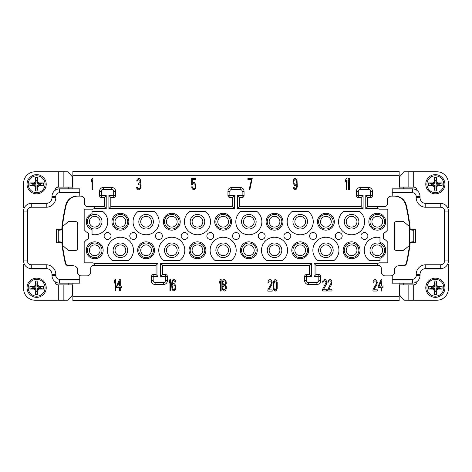 <?xml version="1.0" encoding="UTF-8"?>
<svg xmlns="http://www.w3.org/2000/svg" width="472" height="472" viewBox="0 0 472 472"><rect width="100%" height="100%" fill="white"/><g stroke="black" fill="none" stroke-linecap="round" stroke-linejoin="round"><path stroke-width="0.71" d="M293.684 181.767L294.404 179.808L295.962 179.808L296.681 181.767L295.962 184.21L294.404 184.21L293.684 181.767M379.063 286.144L381.099 281.495L381.099 286.144L379.063 286.144M273.725 284.522L274.68 281.094L275.878 281.094L276.716 283.053L276.716 287.702L276.238 289.171L275.282 289.908L274.32 289.171L273.843 287.702L273.725 284.522M222.713 288.103L223.551 285.902L224.507 285.654L225.468 286.392L225.828 288.103L224.985 289.572L223.551 289.572L222.713 288.103M172.345 286.764L173.065 285.053L174.622 285.053L175.342 286.764L174.622 289.454L173.065 289.454L172.345 286.764M117.498 286.079L119.54 281.43L119.54 286.079L117.498 286.079M348.661 178.357L347.941 180.074L347.941 182.027L348.661 180.316L348.661 189.862L349.38 189.862L349.38 178.357L348.661 178.357M346.265 178.357L345.545 180.074L345.545 182.027L346.265 180.316L346.265 189.862L346.979 189.862L346.979 178.357L346.265 178.357M293.324 180.298L293.088 182.499L294.286 185.437L295.484 185.679L296.799 184.458L296.558 187.148L295.962 188.369L294.882 188.617L293.926 187.148L293.324 187.148L293.802 188.859L294.404 189.596L295.484 189.838L296.681 188.859L297.277 186.658L297.041 180.298L296.681 179.319L295.484 178.339L294.286 178.581L293.324 180.298M252.213 178.339L247.9 178.339L247.9 179.561L251.493 179.561L249.098 189.838L249.818 189.838L252.213 178.339M195.727 178.274L191.656 178.274L191.656 184.635L192.493 184.635L192.971 183.903L194.169 183.655L195.007 184.393L195.367 185.862L195.007 187.821L194.169 188.552L192.971 188.304L192.369 186.841L191.656 186.841L192.251 188.794L193.449 189.773L194.765 189.532L195.367 188.794L195.968 185.614L194.765 182.676L193.449 182.434L192.251 183.413L192.251 179.496L195.727 179.496L195.727 178.274M137.163 187.16L136.561 187.16L136.921 188.629L138.243 189.85L139.677 189.608L140.756 187.897L140.756 185.201L139.918 183.98L140.638 182.511L140.638 180.062L139.677 178.593L138.839 178.351L137.281 179.083L136.685 181.042L137.281 181.042L137.883 179.82L138.479 179.572L139.918 180.31L139.918 182.511L138.479 183.49L138.479 184.469L140.036 185.201L140.278 187.16L139.918 188.139L139.081 188.629L137.759 188.381L137.163 187.16M92.087 178.392L91.367 180.103L91.367 182.062L92.087 180.351L92.087 189.892L92.807 189.892L92.807 178.392L92.087 178.392M381.099 279.542L378.225 286.144L378.225 287.613L381.099 287.613L381.099 291.041L381.818 291.041L381.818 287.613L383.016 287.613L383.016 286.144L381.818 286.144L381.818 279.542L381.099 279.542M376.308 283.702L372.957 289.82L372.957 291.041L377.27 291.041L377.27 289.82L373.912 289.82L376.91 284.433L377.27 282.232L376.668 280.274L375.47 279.542L374.154 279.784L373.193 281.253L373.075 282.232L373.671 282.232L374.272 281.005L375.948 281.005L376.55 282.232L376.308 283.702M328.382 280.232L327.78 282.191L328.382 282.191L328.978 280.97L330.058 280.722L331.014 281.459L331.255 282.681L327.662 289.778L327.662 291L331.975 291L331.975 289.778L328.618 289.778L331.615 284.392L331.857 281.212L330.896 279.743L330.176 279.501L328.382 280.232M323.108 280.232L322.512 282.191L323.108 282.191L323.709 280.97L324.783 280.722L325.745 281.459L325.981 282.681L322.388 289.778L322.388 291L326.701 291L326.701 289.778L323.349 289.778L326.341 284.392L326.583 281.212L325.627 279.743L324.907 279.501L323.108 280.232M273.601 281.341L273.123 284.28L273.365 288.439L273.961 290.15L275.282 291.13L276.598 290.15L277.2 288.439L277.2 282.321L276.598 280.604L275.282 279.625L274.562 279.872L273.601 281.341M271.205 283.79L267.854 289.908L267.854 291.13L272.167 291.13L272.167 289.908L268.81 289.908L271.807 284.522L272.167 282.321L271.565 280.362L270.368 279.625L269.052 279.872L268.09 281.341L267.972 282.321L268.574 282.321L269.17 281.094L270.845 281.094L271.447 282.321L271.205 283.79M222.831 282.964L223.073 281.743L224.029 280.763L224.985 281.005L225.704 282.474L225.468 283.696L224.507 284.675L223.551 284.433L222.831 282.964M222.471 281.253L222.229 283.206L223.073 285.165L222.111 287.371L222.353 289.324L223.309 290.793L224.631 291.041L225.828 290.062L226.424 288.103L226.188 286.144L225.468 285.165L226.306 283.206L226.064 281.253L224.507 279.536L223.427 279.784L222.471 281.253M220.436 279.536L219.716 281.253L219.716 283.206L220.436 281.495L220.436 291.041L221.156 291.041L221.156 279.536L220.436 279.536M171.985 281.377L171.625 284.315L171.985 288.964L172.947 290.681L174.144 290.923L175.342 289.944L175.702 288.964L175.702 285.294L174.144 283.583L172.947 283.825L172.227 284.805L172.345 282.846L172.705 281.377L173.425 280.645L174.504 280.893L175.1 282.114L175.702 282.114L175.584 281.377L175.224 280.403L174.026 279.424L172.947 279.666L171.985 281.377M169.95 279.424L169.23 281.135L169.23 283.094L169.95 281.377L169.95 290.923L170.669 290.923L170.669 279.424L169.95 279.424M119.54 279.471L116.661 286.079L116.661 287.548L119.54 287.548L119.54 290.976L120.26 290.976L120.26 287.548L121.457 287.548L121.457 286.079L120.26 286.079L120.26 279.471L119.54 279.471M114.985 279.471L114.265 281.182L114.265 283.141L114.985 281.43L114.985 290.976L115.705 290.976L115.705 279.471L114.985 279.471M444.565 211.078L448.4 211.078A7.67 7.67 0 0 0 440.73 203.414L425.779 203.414L440.73 203.414A7.67 7.67 0 0 1 448.4 211.078L448.4 260.922A7.67 7.67 0 0 1 440.73 268.586L425.779 268.586L440.73 268.586L440.73 264.757A3.835 3.835 0 0 0 444.565 260.922L444.565 211.078A3.835 3.835 0 0 0 440.73 207.243L425.779 207.243A9.588 9.588 0 0 1 416.198 197.662L416.198 196.511A3.835 3.835 0 0 0 412.363 192.676L392.232 192.676L392.232 196.128L394.999 196.128A11.505 11.499 180 0 1 406.174 204.889A165.873 165.873 0 0 1 409.743 224.519A92.016 92.016 0.9 0 1 410.192 229.292L409.773 229.292L409.702 242.708L408.923 249.428A180.086 180.086 0 0 1 407.938 255.24L406.51 262.462C405.979 264.379 404.722 265.411 402.746 265.547L399.135 265.547L397.566 265.99L399.135 265.547M408.841 171.784L403.855 171.808L399.566 176.894L399.566 187.118L408.841 187.118L408.841 171.784L436.901 171.784A11.499 11.499 0 0 1 448.4 183.283L448.4 207.32A1.15 1.15 0 0 1 447.875 208.288M416.959 190.369A3.451 3.451 0 0 0 413.696 187.124L408.841 187.118M408.841 284.882L399.483 284.882L399.483 295.006L403.855 300.192L408.841 300.216L408.841 284.882L413.696 284.876A3.451 3.451 0 0 0 416.959 281.631M408.841 300.216L436.901 300.216A11.499 11.499 0 0 0 448.4 288.716L448.4 264.68A1.15 1.15 0 0 0 447.875 263.712M392.232 192.676L392.232 188.841L412.363 188.841A7.67 7.67 0 0 1 420.027 196.511L420.027 197.662A5.752 5.752 0 0 0 425.779 203.414L425.779 207.243M63.159 187.118L72.517 187.118L72.517 176.994L68.145 171.808L63.159 171.784L63.159 187.118L58.304 187.124A3.451 3.451 0 0 0 55.041 190.369M27.435 260.922L23.6 260.922A7.67 7.67 0 0 0 31.27 268.586L46.221 268.586L31.27 268.586A7.67 7.67 0 0 1 23.6 260.922L23.6 211.078A7.67 7.67 0 0 1 31.27 203.414L46.221 203.414L31.27 203.414L31.27 207.243A3.835 3.835 0 0 0 27.435 211.078L27.435 260.922A3.835 3.835 0 0 0 31.27 264.757L46.221 264.757A9.588 9.588 0 0 1 55.802 274.338L55.802 275.489A3.835 3.835 0 0 0 59.637 279.324L79.768 279.324L79.768 275.554M63.159 300.216L68.145 300.192L72.434 295.106L72.434 284.882L63.159 284.882L63.159 300.216L35.099 300.216A11.499 11.499 0 0 1 23.6 288.716L23.6 264.68A1.15 1.15 0 0 1 24.125 263.712M55.041 281.631A3.451 3.451 0 0 0 58.304 284.876L63.159 284.882M63.159 171.784L35.099 171.784A11.499 11.499 0 0 0 23.6 183.283L23.6 207.32A1.15 1.15 0 0 0 24.125 208.288M79.768 279.324L79.768 283.159L59.637 283.159A7.67 7.67 0 0 1 51.973 275.489L51.973 274.338A5.752 5.752 0 0 0 46.221 268.586L46.221 264.757M79.768 192.676L59.637 192.676A3.835 3.835 0 0 0 55.802 196.511L55.802 197.662L51.973 197.662A5.752 5.752 0 0 1 46.221 203.414A5.752 5.752 0 0 0 51.973 197.662L51.973 196.511A7.67 7.67 0 0 1 59.637 188.841L79.768 188.841L79.768 196.128M68.906 265.966L74.322 265.966L72.865 265.547L69.254 265.547L68.906 265.966A3.835 3.835 129.4 0 1 65.148 262.875L63.655 255.317L64.062 255.24L65.49 262.462C66.009 264.367 67.266 265.4 69.254 265.547M77.733 248.455L77.756 223.545L77.733 248.455C77.603 249.623 76.965 250.26 75.815 250.372L68.369 250.372L62.581 245.428L62.688 224.442L62.251 224.519A92.016 92.016 179.1 0 0 61.808 229.292L56.569 229.292L56.569 242.708L61.873 242.708A91.81 91.804 -6.6 0 0 62.664 249.493A180.505 180.505 0 0 0 63.655 255.317M62.257 224.519A165.873 165.873 0 0 1 65.826 204.889A11.505 11.499 -0 0 1 77.001 196.128L80.724 196.128A3.835 3.835 0 0 1 84.559 199.963L84.559 203.603A3.068 3.068 0 0 0 87.627 206.671L104.306 206.671L106.224 208.589L106.224 195.55L104.306 197.467L104.306 206.671M77.432 196.128C71.762 196.558 68.039 199.479 66.263 204.883A165.46 165.46 0 0 0 62.688 224.442M94.43 207.845A1.917 1.917 0 0 1 92.612 209.161L84.175 209.161L84.175 229.604A13.11 13.11 0 0 0 88.706 233.463L88.706 238.537A13.11 13.11 0 0 0 84.175 242.396L84.175 262.839L92.612 262.839A1.917 1.917 0 0 1 94.43 264.155M75.815 221.628L68.369 221.628L75.815 221.628C76.983 221.751 77.62 222.395 77.733 223.545M62.664 249.493L63.077 249.428L62.546 245.405L68.369 250.372L75.815 250.372M63.077 249.428A180.086 180.086 0 0 0 64.062 255.24M94.53 265.329L93.981 263.411L157.978 263.411L156.061 265.329L93.769 265.329C91.892 265.524 90.872 266.55 90.707 268.409L90.695 272.037A3.835 3.835 0 0 1 86.86 275.872L81.302 275.872A3.835 3.835 0 0 1 77.467 272.037L77.467 269.736A3.835 3.835 0 0 0 74.434 265.99L72.865 265.547M377.57 264.155A1.917 1.917 0 0 1 379.388 262.839L387.825 262.839L387.825 242.39A13.11 13.11 0 0 0 383.293 238.537L383.293 233.463L383.299 238.543M377.47 265.329L315.939 265.329L314.022 263.411L378.019 263.411L377.47 265.329L378.231 265.329A3.068 3.068 0 0 1 381.187 267.63A3.835 3.835 0 0 1 381.305 268.586L381.305 272.037A3.835 3.835 0 0 0 385.14 275.872L390.698 275.872A3.835 3.835 0 0 0 394.533 272.037L394.533 269.736A3.835 3.835 0 0 1 397.566 265.99M396.185 221.628L403.631 221.628L396.185 221.628C395.034 221.74 394.397 222.377 394.267 223.545L394.267 248.455C394.38 249.605 395.017 250.248 396.185 250.372L403.631 250.372L409.419 245.428L409.312 224.442L409.749 224.519M394.267 248.455L394.267 223.545M406.174 204.895L405.737 204.883A165.46 165.46 0 0 1 409.312 224.442M405.737 204.883C403.967 199.485 400.244 196.564 394.568 196.128L391.276 196.128A3.835 3.835 0 0 0 387.441 199.963L387.441 203.603A3.068 3.068 0 0 1 384.373 206.671L377.47 206.671L378.019 208.589A1.917 1.917 0 0 1 377.57 207.845M377.47 206.671L367.694 206.671L365.776 208.589L378.019 208.589A1.917 1.917 0 0 0 379.388 209.161L387.825 209.161L387.825 229.604A13.11 13.11 0 0 1 383.293 233.463M133.251 239.452A3.451 3.451 0 0 0 136.703 236A3.451 3.451 0 0 0 133.251 232.548A3.451 3.451 0 0 0 129.8 236A3.451 3.451 0 0 0 133.251 239.452M158.94 239.452A3.451 3.451 0 0 0 162.386 236A3.451 3.451 0 0 0 158.94 232.548A3.451 3.451 0 0 0 155.489 236A3.451 3.451 0 0 0 158.94 239.452M184.623 239.452A3.451 3.451 0 0 0 188.074 236A3.451 3.451 0 0 0 184.623 232.548A3.451 3.451 0 0 0 181.177 236A3.451 3.451 0 0 0 184.623 239.452M210.311 239.452A3.451 3.451 0 0 0 213.763 236A3.451 3.451 0 0 0 210.311 232.548A3.451 3.451 0 0 0 206.86 236A3.451 3.451 0 0 0 210.311 239.452M236 239.452A3.451 3.451 0 0 0 239.452 236A3.451 3.451 0 0 0 236 232.548A3.451 3.451 0 0 0 232.548 236A3.451 3.451 0 0 0 236 239.452M261.689 239.452A3.451 3.451 0 0 0 265.14 236A3.451 3.451 0 0 0 261.689 232.548A3.451 3.451 0 0 0 258.237 236A3.451 3.451 0 0 0 261.689 239.452M287.377 239.452A3.451 3.451 0 0 0 290.823 236A3.451 3.451 0 0 0 287.377 232.548A3.451 3.451 0 0 0 283.926 236A3.451 3.451 0 0 0 287.377 239.452M313.06 239.452A3.451 3.451 0 0 0 316.511 236A3.451 3.451 0 0 0 313.06 232.548A3.451 3.451 0 0 0 309.614 236A3.451 3.451 0 0 0 313.06 239.452M338.748 239.452A3.451 3.451 0 0 0 342.2 236A3.451 3.451 0 0 0 338.748 232.548A3.451 3.451 0 0 0 335.297 236A3.451 3.451 0 0 0 338.748 239.452M364.437 239.452A3.451 3.451 0 0 0 367.889 236A3.451 3.451 0 0 0 364.437 232.548A3.451 3.451 0 0 0 360.986 236A3.451 3.451 0 0 0 364.437 239.452M368.844 221.716A8.437 8.437 0 0 0 377.281 230.153A8.437 8.437 0 0 0 385.712 221.716A8.437 8.437 0 0 0 377.281 213.285A8.437 8.437 0 0 0 368.844 221.716M317.473 221.716A8.437 8.437 0 0 0 325.904 230.153A8.437 8.437 0 0 0 334.341 221.716A8.437 8.437 0 0 0 325.904 213.285A8.437 8.437 0 0 0 317.473 221.716M266.096 221.716A8.437 8.437 0 0 0 274.533 230.153A8.437 8.437 0 0 0 282.964 221.716A8.437 8.437 0 0 0 274.533 213.285A8.437 8.437 0 0 0 266.096 221.716M214.725 221.716A8.437 8.437 0 0 0 223.156 230.153A8.437 8.437 0 0 0 231.593 221.716A8.437 8.437 0 0 0 223.156 213.285A8.437 8.437 0 0 0 214.725 221.716M163.347 221.716A8.437 8.437 0 0 0 171.784 230.153A8.437 8.437 0 0 0 180.215 221.716A8.437 8.437 0 0 0 171.784 213.285A8.437 8.437 0 0 0 163.347 221.716M111.97 221.716A8.437 8.437 0 0 0 120.407 230.153A8.437 8.437 0 0 0 128.844 221.716A8.437 8.437 0 0 0 120.407 213.285A8.437 8.437 0 0 0 111.97 221.716M359.517 211.367L343.669 211.367A13.033 13.033 0 0 0 341.982 230.519A13.033 13.033 0 0 0 361.21 230.519A13.033 13.033 0 0 0 359.517 211.367M292.298 211.367A13.033 13.033 0 0 0 290.604 230.519A13.033 13.033 0 0 0 309.833 230.519A13.033 13.033 0 0 0 308.139 211.367L292.298 211.367M256.768 211.367L240.921 211.367A13.033 13.033 0 0 0 239.227 230.519A13.033 13.033 0 0 0 258.455 230.519A13.033 13.033 0 0 0 256.768 211.367M205.391 211.367L189.549 211.367A13.033 13.033 0 0 0 187.856 230.519A13.033 13.033 0 0 0 207.084 230.519A13.033 13.033 0 0 0 205.391 211.367M154.019 211.367L138.172 211.367A13.033 13.033 0 0 0 136.479 230.519A13.033 13.033 0 0 0 155.707 230.519A13.033 13.033 0 0 0 154.019 211.367M102.642 211.367L92.034 211.367L92.034 213.722A8.437 8.437 0 0 0 92.034 229.716L92.034 234.472A13.033 13.033 0 0 0 102.642 211.367M103.156 250.284A8.437 8.437 0 0 0 94.719 241.847A8.437 8.437 0 0 0 86.287 250.284A8.437 8.437 0 0 0 94.719 258.715A8.437 8.437 0 0 0 103.156 250.284M154.527 250.284A8.437 8.437 0 0 0 146.096 241.847A8.437 8.437 0 0 0 137.659 250.284A8.437 8.437 0 0 0 146.096 258.715A8.437 8.437 0 0 0 154.527 250.284M205.904 250.284A8.437 8.437 0 0 0 197.467 241.847A8.437 8.437 0 0 0 189.036 250.284A8.437 8.437 0 0 0 197.467 258.715A8.437 8.437 0 0 0 205.904 250.284M257.275 250.284A8.437 8.437 0 0 0 248.844 241.847A8.437 8.437 0 0 0 240.407 250.284A8.437 8.437 0 0 0 248.844 258.715A8.437 8.437 0 0 0 257.275 250.284M308.653 250.284A8.437 8.437 0 0 0 300.216 241.847A8.437 8.437 0 0 0 291.784 250.284A8.437 8.437 0 0 0 300.216 258.715A8.437 8.437 0 0 0 308.653 250.284M360.03 250.284A8.437 8.437 0 0 0 351.593 241.847A8.437 8.437 0 0 0 343.156 250.284A8.437 8.437 0 0 0 351.593 258.715A8.437 8.437 0 0 0 360.03 250.284M112.483 260.632L128.331 260.632A13.033 13.033 0 0 0 130.018 241.481A13.033 13.033 0 0 0 110.79 241.481A13.033 13.033 0 0 0 112.483 260.632M179.702 260.632A13.033 13.033 0 0 0 181.395 241.481A13.033 13.033 0 0 0 162.167 241.481A13.033 13.033 0 0 0 163.861 260.632L179.702 260.632M215.232 260.632L231.079 260.632A13.033 13.033 0 0 0 232.773 241.481A13.033 13.033 0 0 0 213.545 241.481A13.033 13.033 0 0 0 215.232 260.632M266.609 260.632L282.451 260.632A13.033 13.033 0 0 0 284.144 241.481A13.033 13.033 0 0 0 264.916 241.481A13.033 13.033 0 0 0 266.609 260.632M317.981 260.632L333.828 260.632A13.033 13.033 0 0 0 335.521 241.481A13.033 13.033 0 0 0 316.293 241.481A13.033 13.033 0 0 0 317.981 260.632M369.358 260.632L379.966 260.632L379.966 258.278A8.437 8.437 0 0 0 379.966 242.283L379.966 237.528A13.033 13.033 0 0 0 369.358 260.632M107.563 239.452A3.451 3.451 0 0 0 111.014 236A3.451 3.451 0 0 0 107.563 232.548A3.451 3.451 0 0 0 104.111 236A3.451 3.451 0 0 0 107.563 239.452M89.35 250.284A5.369 5.369 0 0 1 94.719 244.915A5.369 5.369 0 0 1 100.088 250.284A5.369 5.369 0 0 1 94.719 255.647A5.369 5.369 0 0 1 89.35 250.284M87.432 250.284A7.286 7.286 0 0 0 94.719 257.565A7.286 7.286 0 0 0 102.005 250.284A7.286 7.286 0 0 0 94.719 242.997A7.286 7.286 0 0 0 87.432 250.284M138.809 250.284A7.286 7.286 0 0 0 146.096 257.565A7.286 7.286 0 0 0 153.376 250.284A7.286 7.286 0 0 0 146.096 242.997A7.286 7.286 0 0 0 138.809 250.284M190.186 250.284A7.286 7.286 0 0 0 197.467 257.565A7.286 7.286 0 0 0 204.754 250.284A7.286 7.286 0 0 0 197.467 242.997A7.286 7.286 0 0 0 190.186 250.284M241.558 250.284A7.286 7.286 0 0 0 248.844 257.565A7.286 7.286 0 0 0 256.131 250.284A7.286 7.286 0 0 0 248.844 242.997A7.286 7.286 0 0 0 241.558 250.284M292.935 250.284A7.286 7.286 0 0 0 300.216 257.565A7.286 7.286 0 0 0 307.502 250.284A7.286 7.286 0 0 0 300.216 242.997A7.286 7.286 0 0 0 292.935 250.284M344.306 250.284A7.286 7.286 0 0 0 351.593 257.565A7.286 7.286 0 0 0 358.879 250.284A7.286 7.286 0 0 0 351.593 242.997A7.286 7.286 0 0 0 344.306 250.284M113.121 250.284A7.286 7.286 0 0 0 120.407 257.565A7.286 7.286 0 0 0 127.694 250.284A7.286 7.286 0 0 0 120.407 242.997A7.286 7.286 0 0 0 113.121 250.284M164.498 250.284A7.286 7.286 0 0 0 171.784 257.565A7.286 7.286 0 0 0 179.065 250.284A7.286 7.286 0 0 0 171.784 242.997A7.286 7.286 0 0 0 164.498 250.284M215.869 250.284A7.286 7.286 0 0 0 223.156 257.565A7.286 7.286 0 0 0 230.442 250.284A7.286 7.286 0 0 0 223.156 242.997A7.286 7.286 0 0 0 215.869 250.284M267.246 250.284A7.286 7.286 0 0 0 274.533 257.565A7.286 7.286 0 0 0 281.813 250.284A7.286 7.286 0 0 0 274.533 242.997A7.286 7.286 0 0 0 267.246 250.284M318.624 250.284A7.286 7.286 0 0 0 325.904 257.565A7.286 7.286 0 0 0 333.191 250.284A7.286 7.286 0 0 0 325.904 242.997A7.286 7.286 0 0 0 318.624 250.284M115.038 250.284A5.369 5.369 0 0 1 120.407 244.915A5.369 5.369 0 0 1 125.776 250.284A5.369 5.369 0 0 1 120.407 255.647A5.369 5.369 0 0 1 115.038 250.284M140.727 250.284A5.369 5.369 0 0 1 146.096 244.915A5.369 5.369 0 0 1 151.459 250.284A5.369 5.369 0 0 1 146.096 255.647A5.369 5.369 0 0 1 140.727 250.284M166.415 250.284A5.369 5.369 0 0 1 171.784 244.915A5.369 5.369 0 0 1 177.147 250.284A5.369 5.369 0 0 1 171.784 255.647A5.369 5.369 0 0 1 166.415 250.284M192.104 250.284A5.369 5.369 0 0 1 197.467 244.915A5.369 5.369 0 0 1 202.836 250.284A5.369 5.369 0 0 1 197.467 255.647A5.369 5.369 0 0 1 192.104 250.284M217.787 250.284A5.369 5.369 0 0 1 223.156 244.915A5.369 5.369 0 0 1 228.525 250.284A5.369 5.369 0 0 1 223.156 255.647A5.369 5.369 0 0 1 217.787 250.284M243.475 250.284A5.369 5.369 0 0 1 248.844 244.915A5.369 5.369 0 0 1 254.213 250.284A5.369 5.369 0 0 1 248.844 255.647A5.369 5.369 0 0 1 243.475 250.284M269.164 250.284A5.369 5.369 0 0 1 274.533 244.915A5.369 5.369 0 0 1 279.896 250.284A5.369 5.369 0 0 1 274.533 255.647A5.369 5.369 0 0 1 269.164 250.284M294.852 250.284A5.369 5.369 0 0 1 300.216 244.915A5.369 5.369 0 0 1 305.585 250.284A5.369 5.369 0 0 1 300.216 255.647A5.369 5.369 0 0 1 294.852 250.284M320.541 250.284A5.369 5.369 0 0 1 325.904 244.915A5.369 5.369 0 0 1 331.273 250.284A5.369 5.369 0 0 1 325.904 255.647A5.369 5.369 0 0 1 320.541 250.284M346.224 250.284A5.369 5.369 0 0 1 351.593 244.915A5.369 5.369 0 0 1 356.962 250.284A5.369 5.369 0 0 1 351.593 255.647A5.369 5.369 0 0 1 346.224 250.284M371.912 250.284A5.369 5.369 0 0 1 377.281 244.915A5.369 5.369 0 0 1 382.65 250.284A5.369 5.369 0 0 1 377.281 255.647A5.369 5.369 0 0 1 371.912 250.284M369.995 250.284A7.286 7.286 0 0 0 377.281 257.565A7.286 7.286 0 0 0 384.568 250.284A7.286 7.286 0 0 0 377.281 242.997A7.286 7.286 0 0 0 369.995 250.284M382.65 221.716A5.369 5.369 0 0 0 377.281 216.353A5.369 5.369 0 0 0 371.912 221.716A5.369 5.369 0 0 0 377.281 227.085A5.369 5.369 0 0 0 382.65 221.716M369.995 221.716A7.286 7.286 0 0 0 377.281 229.003A7.286 7.286 0 0 0 384.568 221.716A7.286 7.286 0 0 0 377.281 214.435A7.286 7.286 0 0 0 369.995 221.716M318.624 221.716A7.286 7.286 0 0 0 325.904 229.003A7.286 7.286 0 0 0 333.191 221.716A7.286 7.286 0 0 0 325.904 214.435A7.286 7.286 0 0 0 318.624 221.716M267.246 221.716A7.286 7.286 0 0 0 274.533 229.003A7.286 7.286 0 0 0 281.813 221.716A7.286 7.286 0 0 0 274.533 214.435A7.286 7.286 0 0 0 267.246 221.716M215.869 221.716A7.286 7.286 0 0 0 223.156 229.003A7.286 7.286 0 0 0 230.442 221.716A7.286 7.286 0 0 0 223.156 214.435A7.286 7.286 0 0 0 215.869 221.716M164.498 221.716A7.286 7.286 0 0 0 171.784 229.003A7.286 7.286 0 0 0 179.065 221.716A7.286 7.286 0 0 0 171.784 214.435A7.286 7.286 0 0 0 164.498 221.716M113.121 221.716A7.286 7.286 0 0 0 120.407 229.003A7.286 7.286 0 0 0 127.694 221.716A7.286 7.286 0 0 0 120.407 214.435A7.286 7.286 0 0 0 113.121 221.716M344.306 221.716A7.286 7.286 0 0 0 351.593 229.003A7.286 7.286 0 0 0 358.879 221.716A7.286 7.286 0 0 0 351.593 214.435A7.286 7.286 0 0 0 344.306 221.716M292.935 221.716A7.286 7.286 0 0 0 300.216 229.003A7.286 7.286 0 0 0 307.502 221.716A7.286 7.286 0 0 0 300.216 214.435A7.286 7.286 0 0 0 292.935 221.716M241.558 221.716A7.286 7.286 0 0 0 248.844 229.003A7.286 7.286 0 0 0 256.131 221.716A7.286 7.286 0 0 0 248.844 214.435A7.286 7.286 0 0 0 241.558 221.716M190.186 221.716A7.286 7.286 0 0 0 197.467 229.003A7.286 7.286 0 0 0 204.754 221.716A7.286 7.286 0 0 0 197.467 214.435A7.286 7.286 0 0 0 190.186 221.716M138.809 221.716A7.286 7.286 0 0 0 146.096 229.003A7.286 7.286 0 0 0 153.376 221.716A7.286 7.286 0 0 0 146.096 214.435A7.286 7.286 0 0 0 138.809 221.716M356.962 221.716A5.369 5.369 0 0 0 351.593 216.353A5.369 5.369 0 0 0 346.224 221.716A5.369 5.369 0 0 0 351.593 227.085A5.369 5.369 0 0 0 356.962 221.716M331.273 221.716A5.369 5.369 0 0 0 325.904 216.353A5.369 5.369 0 0 0 320.541 221.716A5.369 5.369 0 0 0 325.904 227.085A5.369 5.369 0 0 0 331.273 221.716M305.585 221.716A5.369 5.369 0 0 0 300.216 216.353A5.369 5.369 0 0 0 294.852 221.716A5.369 5.369 0 0 0 300.216 227.085A5.369 5.369 0 0 0 305.585 221.716M279.896 221.716A5.369 5.369 0 0 0 274.533 216.353A5.369 5.369 0 0 0 269.164 221.716A5.369 5.369 0 0 0 274.533 227.085A5.369 5.369 0 0 0 279.896 221.716M254.213 221.716A5.369 5.369 0 0 0 248.844 216.353A5.369 5.369 0 0 0 243.475 221.716A5.369 5.369 0 0 0 248.844 227.085A5.369 5.369 0 0 0 254.213 221.716M228.525 221.716A5.369 5.369 0 0 0 223.156 216.353A5.369 5.369 0 0 0 217.787 221.716A5.369 5.369 0 0 0 223.156 227.085A5.369 5.369 0 0 0 228.525 221.716M202.836 221.716A5.369 5.369 0 0 0 197.467 216.353A5.369 5.369 0 0 0 192.104 221.716A5.369 5.369 0 0 0 197.467 227.085A5.369 5.369 0 0 0 202.836 221.716M177.147 221.716A5.369 5.369 0 0 0 171.784 216.353A5.369 5.369 0 0 0 166.415 221.716A5.369 5.369 0 0 0 171.784 227.085A5.369 5.369 0 0 0 177.147 221.716M151.459 221.716A5.369 5.369 0 0 0 146.096 216.353A5.369 5.369 0 0 0 140.727 221.716A5.369 5.369 0 0 0 146.096 227.085A5.369 5.369 0 0 0 151.459 221.716M125.776 221.716A5.369 5.369 0 0 0 120.407 216.353A5.369 5.369 0 0 0 115.038 221.716A5.369 5.369 0 0 0 120.407 227.085A5.369 5.369 0 0 0 125.776 221.716M100.088 221.716A5.369 5.369 0 0 0 94.719 216.353A5.369 5.369 0 0 0 89.35 221.716A5.369 5.369 0 0 0 94.719 227.085A5.369 5.369 0 0 0 100.088 221.716M87.432 221.716A7.286 7.286 0 0 0 94.719 229.003A7.286 7.286 0 0 0 102.005 221.716A7.286 7.286 0 0 0 94.719 214.435A7.286 7.286 0 0 0 87.432 221.716M61.808 229.292L62.227 229.292L62.581 245.428M79.768 188.841L68.263 188.841L68.263 187.118M72.517 178.103L72.865 178.103M399.135 178.103L399.566 178.103M413.732 242.708L413.732 229.292M413.732 230.242L413.413 230.242L413.732 230.242M409.613 229.87L413.413 230.242M413.413 241.758L409.613 242.13M58.268 229.292L58.268 241.758L58.587 241.758L58.268 241.758L58.268 242.708M62.387 242.13L58.587 241.758M58.587 230.242L62.387 229.87M61.873 242.708L62.298 242.708M62.481 226.572L68.369 221.628M74.334 265.972L72.912 265.565M160.663 263.411L311.337 263.411L309.42 265.329L162.58 265.329L160.663 263.411L160.663 276.45L162.58 274.533L162.58 265.329M106.224 208.589L93.981 208.589L94.53 206.671M234.661 208.589L108.902 208.589L110.82 206.671L232.743 206.671L234.661 208.589L234.661 195.55L232.743 197.467L232.743 206.671M363.098 208.589L237.339 208.589L239.257 206.671L361.18 206.671L363.098 208.589L363.098 195.55L361.18 197.467L361.18 206.671M110.82 206.671L110.82 197.467L108.902 195.55L113.699 195.55L113.699 197.467A1.917 1.917 0 0 0 115.616 195.55L115.616 191.337A3.835 3.835 0 0 0 111.781 187.502L103.344 187.502A3.835 3.835 0 0 0 99.509 191.337A3.835 3.835 0 0 1 103.344 187.502L103.344 189.419A1.917 1.917 0 0 0 101.427 191.337L101.427 195.55L99.509 195.55A1.917 1.917 0 0 0 101.427 197.467L104.306 197.467M110.82 197.467L113.699 197.467M101.427 191.337L99.509 191.337L99.509 195.55M156.061 265.329L156.061 274.533L157.978 276.45L153.188 276.45L153.188 280.663A1.917 1.917 0 0 0 155.105 282.58L163.536 282.58A1.917 1.917 0 0 0 165.454 280.663L167.371 280.663A3.835 3.835 0 0 1 163.536 284.498A3.835 3.835 0 0 0 167.371 280.663L167.371 276.45A1.917 1.917 0 0 0 165.454 274.533L162.58 274.533M165.454 280.663L165.454 276.45L167.371 276.45M151.27 276.45L153.188 276.45L153.188 274.533A1.917 1.917 0 0 0 151.27 276.45L151.27 280.663A3.835 3.835 0 0 0 155.105 284.498L163.536 284.498L163.536 282.58M156.061 274.533L153.188 274.533M309.42 265.329L309.42 274.533L311.337 276.45L306.546 276.45L306.546 274.533A1.917 1.917 0 0 0 304.629 276.45L306.546 276.45L306.546 280.663A1.917 1.917 0 0 0 308.464 282.58L316.895 282.58A1.917 1.917 0 0 0 318.812 280.663L318.812 276.45L320.73 276.45A1.917 1.917 0 0 0 318.812 274.533L318.812 276.45L314.022 276.45L314.022 263.411M309.42 274.533L306.546 274.533M304.629 276.45L304.629 280.663A3.835 3.835 0 0 0 308.464 284.498L316.895 284.498A3.835 3.835 0 0 0 320.73 280.663L320.73 276.45A1.917 1.917 0 0 0 318.812 274.533L315.939 274.533L314.022 276.45M315.939 274.533L315.939 265.329M318.812 280.663L320.73 280.663A3.835 3.835 0 0 1 316.895 284.498L316.895 282.58M409.702 242.708L410.127 242.708A91.81 91.804 -173.4 0 1 409.336 249.493A180.505 180.505 0 0 1 408.345 255.317L406.852 262.875A3.835 3.835 -129.4 0 1 403.094 265.966L397.678 265.966M395.005 196.128L394.568 196.128M392.232 279.324L412.363 279.324A3.835 3.835 0 0 0 416.198 275.489L416.198 274.338L420.027 274.338A5.752 5.752 0 0 1 425.779 268.586A5.752 5.752 0 0 0 420.027 274.338L420.027 275.489A7.67 7.67 0 0 1 412.363 283.159L392.232 283.159L392.232 275.554M399.483 293.897L399.135 293.897M72.434 293.897L72.865 293.897M64.186 283.159L68.263 283.159L68.263 284.882M68.263 283.159L72.865 283.159L72.865 296.77L399.135 296.77L399.135 283.159M72.865 175.23L399.135 175.23L399.135 171.401L72.865 171.401L72.865 188.841M399.135 296.77L399.135 300.599L72.865 300.599L72.865 296.77M382.65 171.401L371.912 171.401M356.962 171.401L346.224 171.401M331.273 171.401L320.535 171.401M305.585 171.401L294.847 171.401M279.902 171.401L269.164 171.401M254.213 171.401L243.475 171.401M228.525 171.401L217.787 171.401M202.836 171.401L192.098 171.401M177.153 171.401L166.415 171.401M151.465 171.401L140.727 171.401M125.776 171.401L115.038 171.401M100.088 171.401L89.35 171.401M399.135 175.23L399.135 188.841M403.737 188.841L403.737 187.118M410.127 242.708L415.431 242.708L415.431 229.292L410.192 229.292M403.737 284.882L403.737 283.159M79.768 283.159L72.865 283.159M396.185 250.372L403.631 250.372M403.631 221.628L409.519 226.572M398.757 265.677L399.088 265.565M367.694 206.671L367.694 197.467L365.776 195.55L370.573 195.55L370.573 197.467A1.917 1.917 0 0 0 372.491 195.55L370.573 195.55L370.573 191.337A1.917 1.917 0 0 0 368.656 189.419L360.219 189.419A1.917 1.917 0 0 0 358.301 191.337L358.301 195.55L356.384 195.55A1.917 1.917 0 0 0 358.301 197.467L358.301 195.55L363.098 195.55M367.694 197.467L370.573 197.467M372.491 195.55L372.491 191.337A3.835 3.835 0 0 0 368.656 187.502A3.835 3.835 0 0 1 372.491 191.337L370.573 191.337M368.656 189.419L368.656 187.502L360.219 187.502A3.835 3.835 0 0 0 356.384 191.337A3.835 3.835 0 0 1 360.219 187.502L360.219 189.419M358.301 191.337L356.384 191.337L356.384 195.55A1.917 1.917 0 0 0 358.301 197.467L361.18 197.467M239.257 206.671L239.257 197.467L237.339 195.55L242.136 195.55L242.136 197.467A1.917 1.917 0 0 0 244.053 195.55L244.053 191.337A3.835 3.835 0 0 0 240.218 187.502L231.781 187.502A3.835 3.835 0 0 0 227.947 191.337A3.835 3.835 0 0 1 231.781 187.502L231.781 189.419A1.917 1.917 0 0 0 229.864 191.337L229.864 195.55L227.947 195.55A1.917 1.917 0 0 0 229.864 197.467L232.743 197.467M239.257 197.467L242.136 197.467M229.864 191.337L227.947 191.337L227.947 195.55M36.633 297.342A9.588 9.588 0 0 0 46.221 287.761A9.588 9.588 0 0 0 36.633 278.173A9.588 9.588 0 0 0 27.052 287.761A9.588 9.588 0 0 0 36.633 297.342M36.633 279.324A8.437 8.437 0 0 0 28.202 287.761A8.437 8.437 0 0 0 36.633 296.192A8.437 8.437 0 0 0 45.07 287.761A8.437 8.437 0 0 0 36.633 279.324M35.294 294.469L35.294 290.25L36.061 289.1L36.061 291.59L35.294 294.469L37.978 294.469L37.978 290.245M37.972 288.303L37.182 289.094L38.014 290.245L39.123 289.135M43.347 289.1L39.123 289.1L37.978 288.333L40.468 288.333L43.347 289.1L43.347 286.415L39.129 286.415L37.978 285.265L37.978 281.046L35.294 281.046L35.294 285.265L34.143 286.415L29.925 286.415L29.925 289.1L34.149 289.1M36.09 289.094L35.3 288.303L34.149 289.135L35.258 290.245M35.252 288.333L32.804 288.333L29.925 289.1M32.804 288.333L32.804 287.183L29.925 286.415M32.804 287.183L35.294 287.183L34.143 286.415M35.294 287.183L36.061 286.415L35.294 285.265M36.061 286.415L36.061 283.926L35.294 281.046M36.061 283.926L37.211 283.926L37.978 281.046M37.211 283.926L37.211 286.415L37.978 285.265M37.211 286.415L37.978 287.183L39.129 286.415M37.978 287.183L40.468 287.183L43.347 286.415M40.468 287.183L40.468 288.333M37.211 289.141L37.211 291.59L37.978 294.469M37.211 291.59L36.061 291.59M36.633 193.827A9.588 9.588 0 0 0 46.221 184.239A9.588 9.588 0 0 0 36.633 174.658A9.588 9.588 0 0 0 27.052 184.239A9.588 9.588 0 0 0 36.633 193.827M36.633 175.808A8.437 8.437 0 0 0 28.202 184.239A8.437 8.437 0 0 0 36.633 192.676A8.437 8.437 0 0 0 45.07 184.239A8.437 8.437 0 0 0 36.633 175.808M35.294 190.953L35.294 186.729L36.061 185.584L36.061 188.074L35.294 190.953L37.978 190.953L37.978 186.729M37.972 184.782L37.182 185.573L38.014 186.729L39.123 185.62M43.347 185.584L39.123 185.584L37.978 184.817L40.468 184.817L43.347 185.584L43.347 182.9L39.129 182.9L37.978 181.749L37.978 177.531L35.294 177.531L35.294 181.749L34.143 182.9L29.925 182.9L29.925 185.584L34.149 185.584M36.09 185.579L35.3 184.788L34.149 185.62L35.258 186.729M35.252 184.817L32.804 184.817L29.925 185.584M32.804 184.817L32.804 183.667L29.925 182.9M32.804 183.667L35.294 183.667L34.143 182.9M35.294 183.667L36.061 182.9L35.294 181.749M36.061 182.9L36.061 180.41L35.294 177.531M36.061 180.41L37.211 180.41L37.978 177.531M37.211 180.41L37.211 182.9L37.978 181.749M37.211 182.9L37.978 183.667L39.129 182.9M37.978 183.667L40.468 183.667L43.347 182.9M40.468 183.667L40.468 184.817M37.211 185.62L37.211 188.074L37.978 190.953M37.211 188.074L36.061 188.074M435.367 193.827A9.588 9.588 0 0 0 444.948 184.239A9.588 9.588 0 0 0 435.367 174.658A9.588 9.588 0 0 0 425.779 184.239A9.588 9.588 0 0 0 435.367 193.827M435.367 175.808A8.437 8.437 0 0 0 426.93 184.239A8.437 8.437 0 0 0 435.367 192.676A8.437 8.437 0 0 0 443.798 184.239A8.437 8.437 0 0 0 435.367 175.808M434.022 190.953L434.022 186.729L434.789 185.584L434.789 188.074L434.022 190.953L436.706 190.953L436.706 186.729M436.7 184.782L435.91 185.573L436.742 186.729L437.851 185.62M433.986 184.817L431.532 184.817L431.532 183.667L434.022 183.667L434.789 182.9L434.789 180.41L435.939 180.41L435.939 182.9L436.706 183.667L437.857 182.9L442.075 182.9L442.075 185.584L437.857 185.584L436.706 184.817M437.857 182.9L436.706 181.749L436.706 177.531L434.022 177.531L434.022 181.749L432.871 182.9L428.653 182.9L428.653 185.584L432.877 185.584M434.824 185.579L434.033 184.788L432.877 185.62L433.986 186.729M431.532 184.817L428.653 185.584M431.532 183.667L428.653 182.9M434.022 183.667L432.871 182.9M434.789 182.9L434.022 181.749M434.789 180.41L434.022 177.531M435.939 180.41L436.706 177.531M435.939 182.9L436.706 181.749M436.706 183.667L439.196 183.667L442.075 182.9M439.196 183.667L439.196 184.817L442.075 185.584M439.196 184.817L436.7 184.817M435.939 185.62L435.939 188.074L436.706 190.953M435.939 188.074L434.789 188.074M435.367 297.342A9.588 9.588 0 0 0 444.948 287.761A9.588 9.588 0 0 0 435.367 278.173A9.588 9.588 0 0 0 425.779 287.761A9.588 9.588 0 0 0 435.367 297.342M435.367 279.324A8.437 8.437 0 0 0 426.93 287.761A8.437 8.437 0 0 0 435.367 296.192A8.437 8.437 0 0 0 443.798 287.761A8.437 8.437 0 0 0 435.367 279.324M434.022 294.469L434.022 290.25L434.789 289.1L434.789 291.59L434.022 294.469L436.706 294.469L436.706 290.245M436.7 288.303L435.91 289.094L436.742 290.245L437.851 289.135M433.986 288.333L431.532 288.333L431.532 287.183L434.022 287.183L434.789 286.415L434.789 283.926L435.939 283.926L435.939 286.415L436.706 287.183L437.857 286.415L442.075 286.415L442.075 289.1L437.857 289.1L436.706 288.333M437.857 286.415L436.706 285.265L436.706 281.046L434.022 281.046L434.022 285.265L432.871 286.415L428.653 286.415L428.653 289.1L432.877 289.1M434.824 289.094L434.033 288.303L432.877 289.135L433.986 290.245M431.532 288.333L428.653 289.1M431.532 287.183L428.653 286.415M434.022 287.183L432.871 286.415M434.789 286.415L434.022 285.265M434.789 283.926L434.022 281.046M435.939 283.926L436.706 281.046M435.939 286.415L436.706 285.265M436.706 287.183L439.196 287.183L442.075 286.415M439.196 287.183L439.196 288.333L442.075 289.1M439.196 288.333L436.7 288.333M435.939 289.141L435.939 291.59L436.706 294.469M435.939 291.59L434.789 291.59M413.696 171.784L413.696 187.124M413.696 284.876L413.696 300.216M412.363 192.676L412.363 188.841A7.67 7.67 0 0 1 420.027 196.511L416.198 196.511M416.198 197.662L420.027 197.662A5.752 5.752 0 0 0 425.779 203.414M58.304 300.216L58.304 284.876M58.304 187.124L58.304 171.784M59.637 279.324L59.637 283.159A7.67 7.67 0 0 1 51.973 275.489L55.802 275.489M55.802 274.338L51.973 274.338A5.752 5.752 0 0 0 46.221 268.586M55.802 197.662A9.588 9.588 0 0 1 46.221 207.243L31.27 207.243M65.826 204.895L66.263 204.883M365.776 208.589L365.776 195.55M237.339 208.589L237.339 195.55M244.053 195.55L242.136 195.55L242.136 191.337A1.917 1.917 0 0 0 240.218 189.419L231.781 189.419M229.864 197.467L229.864 195.55L234.661 195.55M108.902 208.589L108.902 195.55M115.616 195.55L113.699 195.55L113.699 191.337A1.917 1.917 0 0 0 111.781 189.419L103.344 189.419M101.427 197.467L101.427 195.55L106.224 195.55M157.978 263.411L157.978 276.45M165.454 274.533L165.454 276.45L160.663 276.45M311.337 263.411L311.337 276.45M65.49 262.462L65.148 262.875M113.699 191.337L115.616 191.337M111.781 189.419L111.781 187.502M155.105 282.58L155.105 284.498M153.188 280.663L151.27 280.663M306.546 280.663L304.629 280.663M308.464 282.58L308.464 284.498M403.094 265.966L402.746 265.547M406.852 262.875L406.51 262.462M408.345 255.317L407.938 255.24M409.336 249.493L408.923 249.428M416.198 274.338A9.588 9.588 0 0 1 425.779 264.757L440.73 264.757M444.565 260.922L448.4 260.922A7.67 7.67 0 0 1 440.73 268.586M416.198 275.489L420.027 275.489A7.67 7.67 0 0 1 412.363 283.159L412.363 279.324M242.136 191.337L244.053 191.337M240.218 189.419L240.218 187.502M27.435 211.078L23.6 211.078A7.67 7.67 0 0 1 31.27 203.414M55.802 196.511L51.973 196.511A7.67 7.67 0 0 1 59.637 188.841L59.637 192.676M31.27 268.586L31.27 264.757M46.221 203.414L46.221 207.243M440.73 203.414L440.73 207.243M425.779 268.586L425.779 264.757"/></g></svg>
